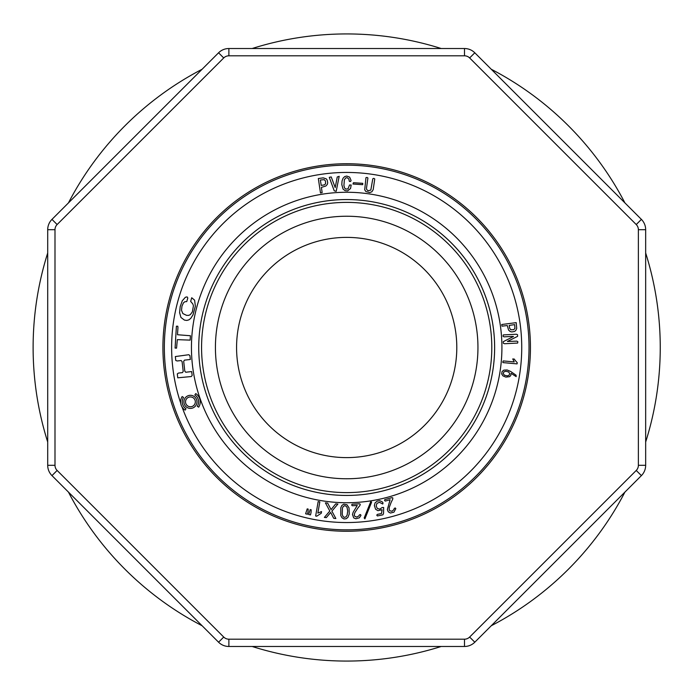 <?xml version="1.0" encoding="UTF-8"?>
<svg xmlns="http://www.w3.org/2000/svg" width="695" height="695" viewBox="0 0 695 695"><rect width="100%" height="100%" fill="white"/><g stroke="black" fill="none" stroke-linecap="round" stroke-linejoin="round"><path stroke-width="1.04" d="M660.25 347.5A313.567 313.567 0 0 1 645.664 442.02A313.567 313.567 0 0 0 645.664 252.98A313.567 313.567 0 0 1 660.25 347.5M624.927 492.077A313.567 313.567 0 0 1 491.261 625.743A313.567 313.567 0 0 0 624.927 492.077M441.203 646.48A313.567 313.567 0 0 1 252.163 646.48A313.567 313.567 0 0 0 441.203 646.48M202.106 625.743A313.567 313.567 0 0 1 68.44 492.077A313.567 313.567 0 0 0 202.106 625.743M47.703 442.02A313.567 313.567 0 0 1 47.703 252.98A313.567 313.567 0 0 0 47.703 442.02M68.44 202.923A313.567 313.567 0 0 1 202.106 69.257A313.567 313.567 0 0 0 68.44 202.923M252.163 48.52A313.567 313.567 0 0 1 441.203 48.52A313.567 313.567 0 0 0 252.163 48.52M491.261 69.257A313.567 313.567 0 0 1 624.927 202.923A313.567 313.567 0 0 0 491.261 69.257M236.569 347.5A110.114 110.114 0 0 0 346.683 457.614A110.114 110.114 0 0 0 456.797 347.5A110.114 110.114 0 0 0 346.683 237.386A110.114 110.114 0 0 0 236.569 347.5M464.486 646.48L228.881 646.48A14.586 14.586 0 0 1 218.569 642.206L51.977 475.615A14.586 14.586 0 0 1 47.703 465.303L47.703 229.697A14.586 14.586 0 0 1 51.977 219.385L218.569 52.794A14.586 14.586 0 0 1 228.881 48.52L464.486 48.52A14.586 14.586 0 0 1 474.798 52.794L641.398 219.385A14.586 14.586 0 0 1 645.664 229.697L645.664 465.303A14.586 14.586 0 0 1 641.398 475.615L474.798 642.206A14.586 14.586 0 0 1 464.486 646.48L464.486 639.192L228.881 639.192L464.486 639.192A7.289 7.289 0 0 0 469.638 637.054L636.238 470.454L469.638 637.054L474.798 642.206A14.586 14.586 0 0 1 464.486 646.48M215.424 347.5A131.259 131.259 0 0 1 412.317 233.824A131.259 131.259 0 0 1 412.317 461.176A131.259 131.259 0 0 1 215.424 347.5M162.917 347.5A183.767 183.767 0 0 0 438.562 506.646A183.767 183.767 0 0 0 438.562 188.354A183.767 183.767 0 0 0 162.917 347.5M491.799 347.5A145.116 145.116 0 0 1 274.125 473.173A145.116 145.116 0 0 1 274.125 221.827A145.116 145.116 0 0 1 491.799 347.5M185.513 401.858A4.908 4.908 0 0 0 192.88 406.106A4.908 4.908 0 0 0 192.88 397.601A4.908 4.908 0 0 0 185.513 401.858M183.88 401.858A6.55 6.55 0 0 0 193.705 407.531A6.55 6.55 0 0 0 193.705 396.185A6.55 6.55 0 0 0 183.88 401.858M198.744 347.5A147.939 147.939 0 0 0 420.657 475.623A147.939 147.939 0 0 0 420.657 219.377A147.939 147.939 0 0 0 198.744 347.5A147.939 147.939 0 0 0 346.683 495.439A147.939 147.939 0 0 0 494.623 347.5A147.939 147.939 0 0 0 346.683 199.561A147.939 147.939 0 0 0 198.744 347.5M347.63 190.89L350.549 188.493L351.175 185L349.533 185.009L348.021 188.892L345.65 189.083L344.468 187.78L343.921 185.443L344.381 179.675L345.875 177.868L347.092 177.685L348.803 178.954L349.377 181.421L350.662 181.421L351.071 180.431L349.646 177.147L346.718 176.052L344.677 176.617L343.061 178.224L342.062 180.882L341.81 184.601L343.052 189.066L345.102 190.673L347.63 190.89M371.59 502.25L370.878 501.338L364.189 517.957L364.892 518.878L371.59 502.25M334.234 190.812L336.18 191.334L339.186 176.322L337.24 176.982L335.207 187.563L331.22 176.921L329.274 177.338L334.234 190.812M357.786 508.158L359.958 505.404L360.262 504.257L359.506 503.797L352.044 504.231L351.687 505.091L352.278 505.751L357.256 505.465L353.182 512.232L352.478 514.5L353.703 517.879L355.901 518.783L359.437 517.766L360.983 515.36L360.496 514.561L359.463 514.847L358.846 515.942L356.726 517.123L354.667 516.211L354.259 515.099L354.763 512.823L357.786 508.158M195.738 393.596A9.826 9.826 0 0 1 198.692 407.166L197.311 406.28A8.184 8.184 0 0 0 194.852 394.969L195.738 393.596M190.421 335.746L177.494 334.738L177.955 327.441L177.781 326.216L176.408 326.216L175.088 348.056L176.547 348.143L177.321 339.647L190.143 340.124L190.421 335.746M183.689 361.348L184.444 360.149L190.343 359.48L189.9 355.545L188.762 354.719L175.331 356.561L175.783 360.496L177.19 360.974L181.126 360.531L182.09 361.574L183.202 371.408L182.464 372.616L178.528 373.059L177.303 373.875L177.746 377.811L191.29 376.542L192.159 375.439L191.664 371.564L185.756 372.242L184.809 371.182L183.689 361.348M195.373 306.13L194.6 300.136L191.716 297.747L190.665 301.404L192.836 303.976L193.418 305.791L192.385 311.846L190.291 314.67L188.632 315.382L186.564 315.348L182.855 313.567L181.525 310.352L181.951 306.191L183.48 302.803L184.844 301.734L186.755 301.587L187.815 297.973L187.103 296.887L185.391 297.26L182.299 300.753L180.187 306.608L179.605 312.689L180.943 317.467L184.436 320.091L186.79 320.438L188.918 319.856L190.786 318.327L192.993 314.887L195.373 306.13M347.891 517.401L349.238 514.039L349.029 507.897L346.979 504.744L343.756 504.162L341.87 505.456L340.793 507.802L340.785 515.525L341.983 517.758L343.982 518.965L346.18 518.739L347.891 517.401M325.894 185.999L327.336 184.375L327.71 182.785L327.206 180.135L326.259 178.841L323.21 177.868L318.327 178.537L320.491 192.958L322.15 192.637L321.403 187.389L325.894 185.999M376.942 503.354L379.47 502.303L382.737 504.023L383.041 502.945L382.172 501.773L379.679 500.695L377.098 501.156L375.074 502.859L374.37 505.56L375.613 509.253L377.932 510.686L382.085 509.713L381.512 513.544L377.385 514.378L376.751 515.151L377.411 515.942L382.919 514.83L383.553 513.344L383.657 507.498L382.12 507.524L379.878 509.131L377.315 508.514L376.186 505.951L376.942 503.354M353.468 182.698L352.964 184.027L362.668 184.67L362.764 183.341L353.468 182.698M391.189 502.268L392.745 499.114L392.797 497.933L391.971 497.637L384.761 499.627L384.596 500.548L385.308 501.069L390.112 499.748L387.332 509.574L388.262 511.807L390.408 513.032L393.935 512.163L395.837 508.644L395.186 507.958L394.239 508.453L393.865 509.661L392.032 511.251L389.834 510.799L389.2 509.791L389.226 507.463L391.189 502.268M369.731 192.558L371.877 191.777L373.189 189.639L374.753 178.945L373.771 178.346L372.789 178.789L370.826 190.1L368.029 190.751L366.639 189.44L366.482 188.275L367.907 177.998L367.03 177.399L365.978 177.642L364.701 189.761L365.883 191.568L369.731 192.558M510.712 371.486L507.124 369.983L503.84 370.14L502.059 371.59L501.668 373.962L502.937 375.856L505.856 377.107L509.591 376.673L510.738 375.595L511.112 373.38L516.177 376.62L516.055 375.204L510.712 371.486M508.575 330.055L510.173 331.524L511.755 331.932L514.422 331.489L515.725 330.568L516.715 328.422L516.203 322.636L501.738 324.513L502.016 326.172L507.28 325.529L508.575 330.055M515.186 360.418L514.309 359.089L512.745 358.95L514.231 361.913L503.284 360.922L502.78 362.052L502.989 362.608L517.063 363.876L517.254 362.721L515.186 360.418M512.172 336.423L513.501 336.493L503.284 341.662L503.362 343.295L504.527 343.738L517.61 343.069L517.888 341.766L516.898 341.141L507.393 341.488L517.61 336.319L517.532 334.686L516.368 334.243L503.293 334.912L503.006 336.215L503.997 336.84L512.172 336.423M185.122 410.12L186.008 408.747A8.184 8.184 0 0 1 183.541 397.436L182.16 396.55A9.826 9.826 0 0 0 185.122 410.12M529.025 347.5A182.342 182.342 0 0 1 346.683 529.842A182.342 182.342 0 0 1 164.341 347.5A182.342 182.342 0 0 1 346.683 165.158A182.342 182.342 0 0 1 529.025 347.5M347.074 507.532L347.7 510.99L347.179 514.952L346.075 516.854L344.251 517.401L343.009 516.463L342.235 514.404L342.453 508.062L343.252 506.464L344.642 505.682L346.188 506.238L347.074 507.532M324.157 179.666L325.451 180.917L325.573 183.801L324.365 184.853L321.229 185.443L320.352 180.022L324.157 179.666M503.163 373.649L503.858 371.886L505.864 371.234L508.653 371.99L509.739 373.693L509.061 375.265L507.246 375.865L504.457 375.187L503.163 373.649M514.943 328.44L513.666 329.717L510.782 329.769L509.635 328.179L509.226 325.399L514.665 324.626L514.943 328.44M308.015 511.902L307.477 514.231L305.609 513.796L307.216 508.87L308.198 509.096L308.015 511.902M311.03 512.606L310.491 514.926L308.632 514.5L310.205 509.565L311.204 509.791L311.03 512.606M319.813 501.868L317.867 513.11L321.55 511.563L321.255 513.266L316.729 516.203L315.66 516.011L318.162 501.582L319.813 501.868M331.889 511.129L335.859 518.531L333.713 518.322L330.681 512.467L326.337 517.61L324.374 517.419L329.821 511.034L325.408 502.867L327.632 503.084L331.063 509.617L335.72 503.866L337.883 504.075L331.889 511.129M464.486 55.808L464.486 48.52A14.586 14.586 0 0 1 474.798 52.794L469.638 57.946L636.238 224.546L469.638 57.946A7.289 7.289 0 0 0 464.486 55.808L228.881 55.808A7.289 7.289 0 0 0 223.729 57.946L57.129 224.546A7.289 7.289 0 0 0 54.992 229.697L54.992 465.303A7.289 7.289 0 0 0 57.129 470.454L223.729 637.054A7.289 7.289 0 0 0 228.881 639.192L228.881 646.48A14.586 14.586 0 0 1 218.569 642.206L223.729 637.054M638.375 465.303L645.664 465.303A14.586 14.586 0 0 1 641.398 475.615L636.238 470.454A7.289 7.289 0 0 0 638.375 465.303L638.375 229.697A7.289 7.289 0 0 0 636.238 224.546L641.398 219.385A14.586 14.586 0 0 1 645.664 229.697L638.375 229.697M228.881 55.808L228.881 48.52A14.586 14.586 0 0 0 218.569 52.794L223.729 57.946M57.129 470.454L51.977 475.615A14.586 14.586 0 0 1 47.703 465.303L54.992 465.303M54.992 229.697L47.703 229.697A14.586 14.586 0 0 1 51.977 219.385L57.129 224.546M501.92 347.5A155.237 155.237 0 0 1 269.069 481.939A155.237 155.237 0 0 1 269.069 213.061A155.237 155.237 0 0 1 501.92 347.5M182.047 406.975A175.053 175.053 0 0 0 521.736 347.5A175.053 175.053 0 0 0 318.545 174.723A175.053 175.053 0 0 0 180.674 403.048"/></g></svg>
